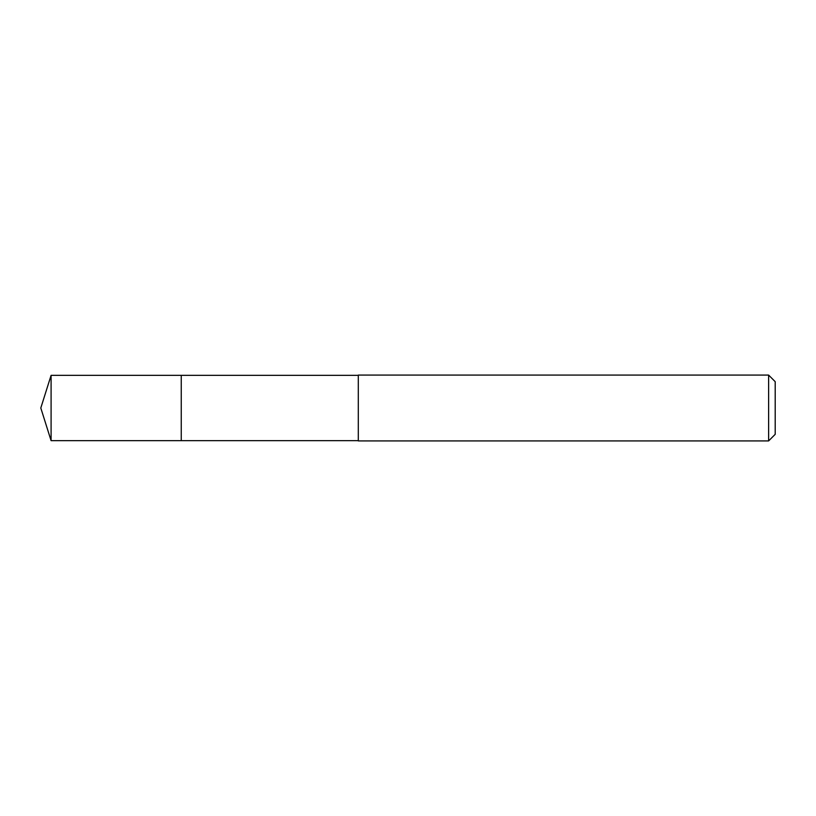 <?xml version="1.0" encoding="UTF-8"?>
<svg xmlns="http://www.w3.org/2000/svg" width="816" height="816" viewBox="0 0 816 816"><rect width="100%" height="100%" fill="white"/><g stroke="black" fill="none" stroke-linecap="round" stroke-linejoin="round"><path stroke-width="1.22" d="M358.295 375.34L51.092 375.34L51.092 440.66L181.254 440.66L181.254 375.34L181.254 440.66L358.295 440.66M51.092 440.66L40.8 408L51.092 375.34M358.295 375.085L358.295 440.915L768.621 440.915L768.621 375.085L358.295 375.085M768.621 375.085L775.2 381.674L775.2 434.326L768.621 440.915"/></g></svg>
